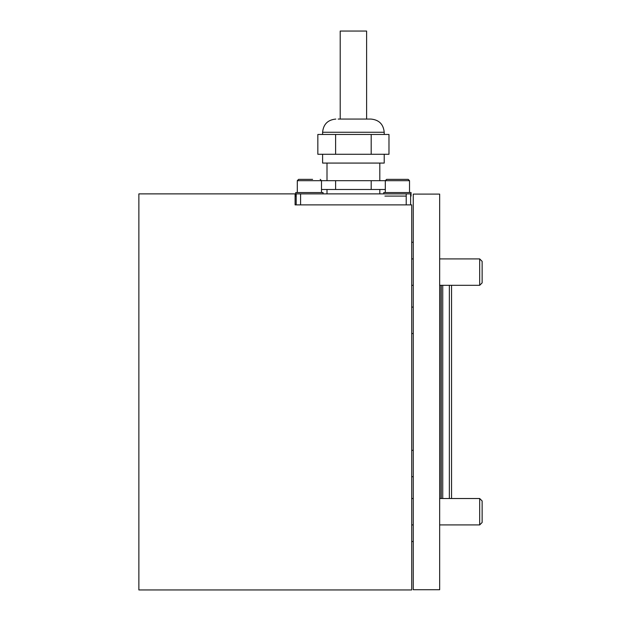 <?xml version="1.0" encoding="UTF-8"?>
<svg xmlns="http://www.w3.org/2000/svg" width="621" height="621" viewBox="0 0 621 621"><rect width="100%" height="100%" fill="white"/><g stroke="black" fill="none" stroke-linecap="round" stroke-linejoin="round"><path stroke-width="0.93" d="M451.545 285.311L451.545 498.516L479.691 498.516L439.66 498.516M449.348 498.516L449.348 285.311M442.742 498.516L442.742 285.311M138.871 193.876L138.871 589.95L411.715 589.95L411.715 204.883L295.099 204.883L295.099 193.876L138.871 193.876M413.26 391.913L413.26 194.101L439.66 194.101L439.66 589.733L413.26 589.733L413.26 391.913M383.77 193.876L383.77 192.557L411.055 192.557L411.055 196.081L410.621 196.081M384.919 196.081L406.219 196.081M385.315 192.557L385.315 180.68L386.635 179.36L408.199 179.36L409.518 180.68L297.296 180.68L298.616 179.36L312.604 179.36M397.417 179.36L394.211 179.36M323.044 193.876L323.044 192.557L295.759 192.557L295.759 196.081L296.194 196.081M306.2 179.36L298.616 179.36M479.691 285.311L482.129 282.873L482.129 261.348L479.691 258.91L439.66 258.91L479.691 258.91L479.691 285.311L439.66 285.311M413.26 258.91L411.715 258.91M413.26 285.311L411.715 285.311M479.691 524.924L482.129 522.478L482.129 500.961L479.691 498.516L479.691 524.924L439.66 524.924M296.194 204.883L296.194 193.876L410.621 193.876L410.621 204.883M384.213 154.272L384.213 163.075L322.602 163.075L322.602 154.272M338.166 119.069L371.009 119.069L338.166 119.069M340.207 119.069L340.207 31.05L366.607 31.05L366.607 119.069L341.977 119.069M326.731 134.47L317.836 134.47L317.836 154.272L388.979 154.272L388.979 134.47L326.731 134.47M371.195 180.68L371.195 189.475L385.315 189.475M335.619 180.68L335.619 189.475L371.195 189.475M321.499 189.475L335.619 189.475M371.195 134.47L371.195 154.272M335.619 134.47L335.619 154.272M440.988 498.516L440.988 285.311M441.213 498.516L441.213 285.311M300.595 193.876L300.595 204.883M406.219 204.883L406.219 193.876M371.009 119.069C379.027 119.845 383.429 124.247 384.213 132.265L322.602 132.265L322.602 134.47M413.26 242.291L411.715 242.291M413.26 541.543L411.715 541.543M409.518 180.68L409.518 192.557L409.518 180.68L408.199 179.36M413.26 307.108L411.715 307.108M413.26 333.516L411.715 333.516M321.499 180.68L320.18 179.36L321.499 180.68L321.499 192.557M297.296 192.557L297.296 180.68M413.26 476.718L411.715 476.718M413.26 450.318L411.715 450.318M413.26 524.924L411.715 524.924M413.26 498.516L411.715 498.516M379.811 189.475L379.811 193.876M379.811 163.075L379.811 180.68M322.602 132.265C323.386 124.247 327.787 119.845 335.806 119.069M384.213 132.265L384.213 134.47M327.003 163.075L327.003 180.68M327.003 189.475L327.003 193.876"/></g></svg>
